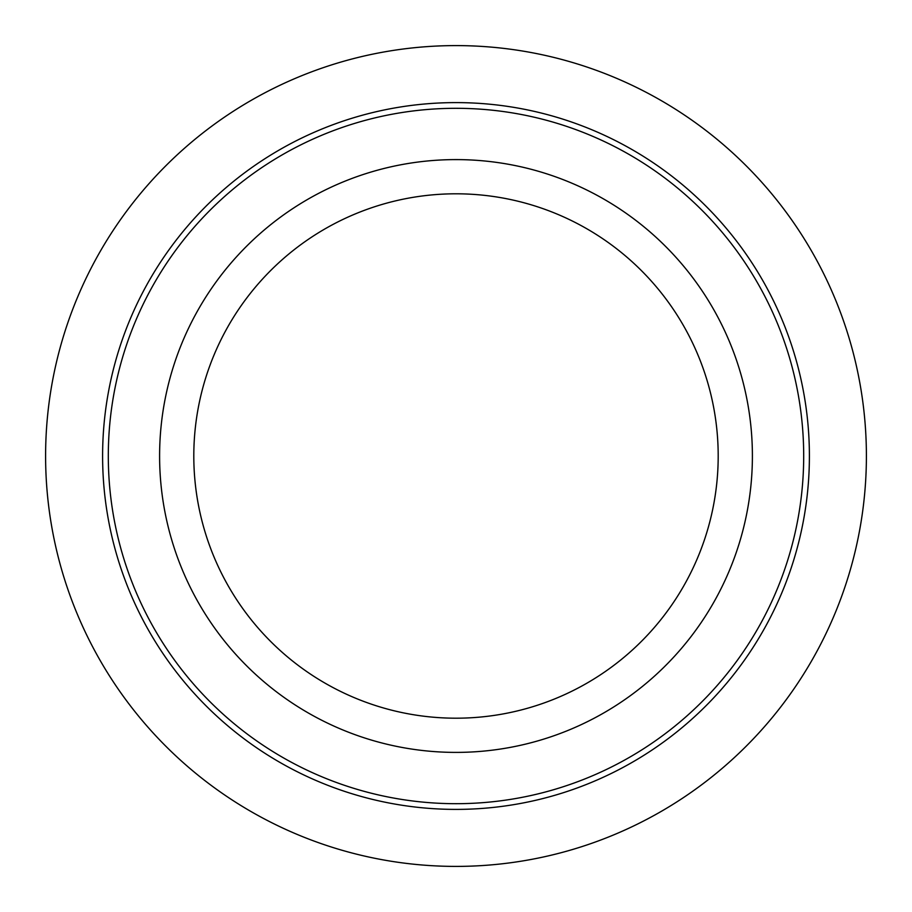 <?xml version="1.0" encoding="UTF-8"?>
<svg xmlns="http://www.w3.org/2000/svg" width="912" height="912" viewBox="0 0 912 912"><rect width="100%" height="100%" fill="white"/><g stroke="black" fill="none" stroke-linecap="round" stroke-linejoin="round"><path stroke-width="1.37" d="M716.114 598.101A296.4 296.4 0 0 1 313.899 716.114A296.4 296.4 0 0 1 195.886 313.899A296.4 296.4 0 0 1 598.101 195.886A296.4 296.4 0 0 1 716.114 598.101M686.098 581.708A262.2 262.2 0 0 1 330.292 686.098A262.2 262.2 0 0 1 225.902 330.292A262.2 262.2 0 0 1 581.708 225.902A262.2 262.2 0 0 1 686.098 581.708M761.132 622.691A347.7 347.7 0 0 1 289.309 761.132A347.7 347.7 0 0 1 150.868 289.309A347.7 347.7 0 0 1 622.691 150.868A347.7 347.7 0 0 1 761.132 622.691M766.137 625.427A353.4 353.4 0 0 1 286.573 766.137A353.4 353.4 0 0 1 145.863 286.573A353.4 353.4 0 0 1 625.427 145.863A353.4 353.4 0 0 1 766.137 625.427M866.4 456A410.4 410.4 0 0 0 456 45.6A410.4 410.4 0 0 0 45.6 456A410.4 410.4 0 0 0 456 866.4A410.4 410.4 0 0 0 866.4 456"/></g></svg>
